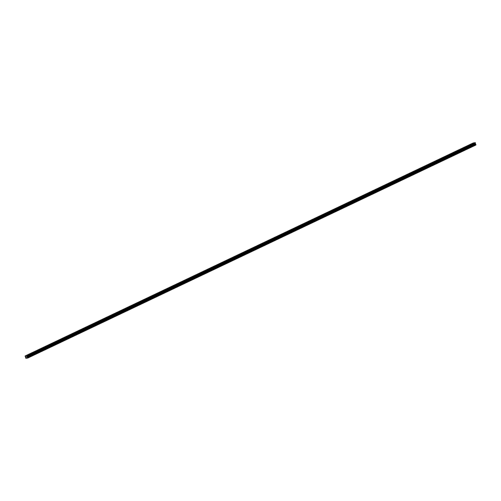 <?xml version="1.0" encoding="UTF-8"?>
<svg xmlns="http://www.w3.org/2000/svg" width="501" height="501" viewBox="0 0 501 501"><rect width="100%" height="100%" fill="white"/><g stroke="black" fill="none" stroke-linecap="round" stroke-linejoin="round"><path stroke-width="0.75" d="M472.919 143.536L473.933 142.91L473.207 142.967L25.113 355.992L27.148 355.666L27.223 356.574L475.311 143.549L475.38 142.76L474.572 142.747L26.478 355.773M465.611 147.012L472.6 143.543M458.309 150.482L465.297 147.018M451 153.957L457.989 150.494M443.698 157.427L450.687 153.964M436.39 160.902L443.379 157.439M429.081 164.378L436.07 160.909M421.779 167.848L428.768 164.384M414.471 171.323L421.46 167.86M407.169 174.799L414.158 171.329M399.861 178.268L406.85 174.805M392.552 181.744L399.541 178.275M385.25 185.213L392.239 181.75M377.942 188.689L384.931 185.226M370.64 192.165L377.629 188.695M363.331 195.634L370.32 192.171M356.023 199.11L363.012 195.64M348.721 202.579L355.71 199.116M341.413 206.055L348.402 202.592M334.104 209.531L341.1 206.061M326.802 213L333.791 209.537M319.494 216.476L326.483 213.006M312.192 219.945L319.181 216.482M304.884 223.421L311.873 219.958M297.575 226.897L304.57 223.427M290.273 230.366L297.262 226.903M282.965 233.842L289.954 230.372M275.663 237.311L282.652 233.848M268.354 240.787L275.343 237.324M261.046 244.263L268.041 240.793M253.744 247.732L260.733 244.269M246.436 251.208L253.425 247.738M239.134 254.677L246.123 251.214M231.825 258.153L238.814 254.69M224.517 261.628L231.512 258.159M217.215 265.098L224.204 261.635M209.906 268.574L216.895 265.104M202.604 272.043L209.593 268.58M195.296 275.519L202.285 272.056M187.988 278.994L194.983 275.525M180.686 282.464L187.675 279.001M173.377 285.939L180.366 282.47M166.075 289.409L173.064 285.946M158.767 292.885L165.756 289.421M151.459 296.36L158.454 292.891M144.156 299.83L151.145 296.367M136.848 303.305L143.837 299.842M129.546 306.775L136.535 303.312M122.238 310.251L129.227 306.787M114.929 313.726L121.925 310.257M107.627 317.196L114.616 313.732M100.319 320.671L107.308 317.208M93.017 324.141L100.006 320.678M85.709 327.616L92.698 324.153M78.4 331.092L85.395 327.623M71.098 334.562L78.087 331.098M63.79 338.037L70.779 334.574M56.488 341.507L63.477 338.043M49.179 344.982L56.168 341.519M41.871 348.458L48.866 344.989M34.569 351.927L41.558 348.464M27.261 355.403L27.755 355.165M26.472 356.775L26.822 357.207M26.096 356.837L26.315 357.257M27.223 356.574L27.737 358.065L25.914 358.353L25.113 355.992M474.384 142.841L473.933 142.91M475.831 145.033L27.737 358.058L475.831 145.04L475.311 143.549M27.173 355.303L34.25 351.94M25.776 355.885L473.871 142.86M25.839 355.935L26.948 355.409M34.475 351.827L35.064 351.696M41.783 348.358L42.366 348.22M49.092 344.882L49.674 344.744M56.394 341.413L56.982 341.275M63.702 337.937L64.285 337.799M71.004 334.461L71.593 334.33M78.313 330.992L78.895 330.854M85.621 327.516L86.203 327.378M92.923 324.047L93.512 323.909M100.231 320.571L100.814 320.433M107.533 317.095L108.122 316.964M114.842 313.626L115.424 313.488M122.15 310.15L122.732 310.013M129.452 306.681L130.041 306.543M136.76 303.205L137.343 303.067M144.063 299.73L144.651 299.598M151.371 296.26L151.953 296.122M158.679 292.784L159.262 292.647M165.981 289.315L166.57 289.177M173.29 285.839L173.872 285.702M180.592 282.364L181.18 282.232M187.9 278.894L188.482 278.756M195.208 275.418L195.791 275.281M202.51 271.949L203.099 271.811M209.819 268.473L210.401 268.336M217.121 264.998L217.71 264.866M224.429 261.528L225.012 261.39M231.738 258.053L232.32 257.915M239.04 254.583L239.628 254.445M246.348 251.107L246.93 250.97M253.65 247.632L254.239 247.5M260.958 244.162L261.541 244.025M268.267 240.687L268.849 240.549M275.569 237.217L276.157 237.079M282.877 233.742L283.46 233.604M290.179 230.266L290.768 230.134M297.488 226.796L298.07 226.659M304.796 223.321L305.378 223.183M312.098 219.845L312.687 219.714M319.406 216.376L319.989 216.238M326.708 212.9L327.297 212.768M334.017 209.431L334.599 209.293M341.325 205.955L341.907 205.817M348.627 202.479L349.216 202.348M355.935 199.01L356.518 198.872M363.244 195.534L363.826 195.403M370.546 192.065L371.128 191.927M377.854 188.589L378.437 188.451M385.156 185.113L385.745 184.982M392.465 181.644L393.047 181.506M399.773 178.168L400.355 178.037M407.075 174.699L407.664 174.561M414.383 171.223L414.966 171.085M421.685 167.747L422.274 167.616M428.994 164.278L429.576 164.14M436.302 160.802L436.885 160.671M443.604 157.333L444.193 157.195M450.913 153.857L451.495 153.719M458.215 150.381L458.803 150.25M465.523 146.912L466.105 146.774M472.831 143.436L473.414 143.305M27.286 355.785L475.38 142.76M27.148 355.666L475.236 142.647M27.743 358.027L475.837 145.002M27.837 357.789L475.931 144.77M27.856 357.733L475.95 144.708M27.768 357.42L475.856 144.394M27.718 357.37L475.806 144.344M27.492 357.182L475.587 144.163M27.474 357.157L475.568 144.131M27.367 357.069L475.455 144.044M27.342 357.025L475.43 144.006M27.217 356.618L475.311 143.593M27.386 356.198L475.48 143.173M27.386 356.123L475.48 143.104"/></g></svg>
